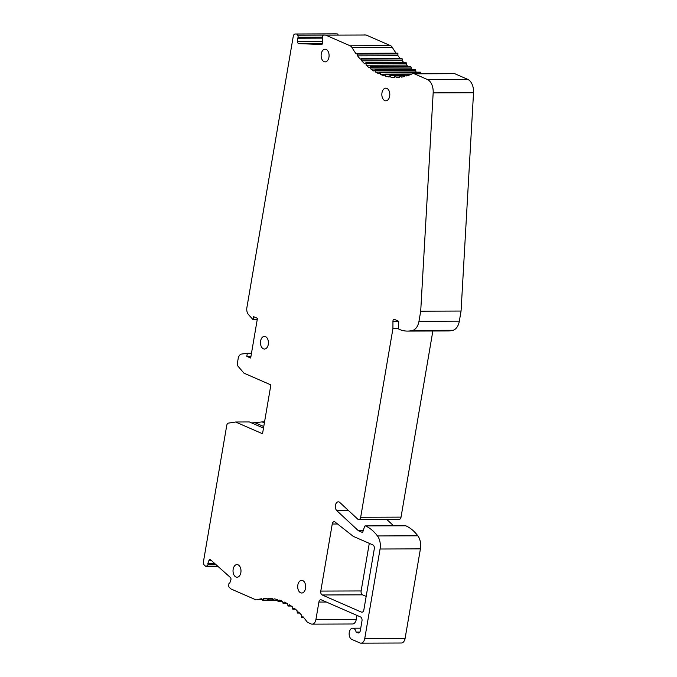 <?xml version="1.0" encoding="UTF-8"?>
<svg xmlns="http://www.w3.org/2000/svg" width="677" height="677" viewBox="0 0 677 677"><rect width="100%" height="100%" fill="white"/><g stroke="black" fill="none" stroke-linecap="round" stroke-linejoin="round"><path stroke-width="1.02" d="M338.153 35.026A1.709 1.075 -90.2 0 0 337.425 33.96L337.425 33.96M336.867 33.901L335.58 33.85A3.165 1.989 -90.2 0 0 335.53 33.85A3.165 1.989 -90.2 0 0 335.479 33.85M312.105 624.135A6.33 3.986 89.8 0 1 311.039 623.906L308.23 622.679A6.33 3.986 89.8 0 1 306.681 621.368A95 59.788 -90.2 0 0 302.957 616.671L301.646 617.458L301.46 614.987A95 59.788 -90.2 0 0 298.608 612.067L297.313 613.023L297.025 610.595A95 59.788 -90.2 0 0 294.03 608.081L292.76 609.198L292.371 606.829A95 59.788 -90.2 0 0 289.248 604.739L288.013 606.017L287.53 603.723A95 59.788 -90.2 0 0 284.306 602.073L283.104 603.512L282.537 601.303A95 59.788 -90.2 0 0 279.237 600.101L278.086 601.692L277.426 599.585A95 59.788 -90.2 0 0 274.075 598.84L273.093 600.592L272.256 598.57A95 59.788 -90.2 0 0 268.871 598.299L267.957 600.177L267.043 598.282A95 59.788 -90.2 0 0 263.658 598.485L262.811 600.482L261.83 598.713A95 59.788 -90.2 0 0 257.133 599.737A6.33 3.986 89.8 0 1 256.448 599.839A6.33 3.986 89.8 0 1 255.381 599.61L231.111 589.015L229.342 587.441A1.904 1.193 89.8 0 1 228.75 585.47L228.953 583.464L229.765 583.1L230.832 580.062A1.904 1.193 -90.2 0 0 230.375 577.473L210.539 559.769A1.904 1.193 -90.2 0 0 210.268 559.591A1.904 1.193 -90.2 0 0 209.946 559.524A1.904 1.193 -90.2 0 0 208.914 560.497L207.839 563.526L208.076 564.821L206.045 566.598A1.709 1.075 89.8 0 1 205.698 566.327L204.42 565.193A3.165 1.989 89.8 0 1 203.472 561.588L226.744 425.427A3.165 1.989 89.8 0 1 228.462 423.117L235.596 421.999L262.524 433.754L270.876 384.9L243.948 373.145L238.16 366.392A3.165 1.989 89.8 0 1 237.415 362.999L238.16 358.666A6.33 3.986 89.8 0 1 241.672 354.037L247.342 353.301L246.817 356.356L250.668 358.031L257.446 318.342L253.604 316.667L253.08 319.713L248.434 314.483A6.33 3.986 89.8 0 1 246.877 307.637L293.259 36.321A3.165 1.989 89.8 0 1 295.172 33.994A3.165 1.989 89.8 0 1 295.223 33.994L297.068 34.104A1.709 1.075 89.8 0 1 297.804 35.204L298.252 37.277L297.635 38.2L297.592 41.686A1.904 1.193 -90.2 0 0 298.472 43.565A1.904 1.193 -90.2 0 0 298.76 43.624L321.473 44.496A1.904 1.193 -90.2 0 0 321.507 44.496A1.904 1.193 -90.2 0 0 322.701 42.643L322.743 39.156L322.159 38.183L322.624 36.287A1.904 1.193 89.8 0 1 323.733 35.077A1.904 1.193 89.8 0 1 323.758 35.077L325.781 35.153L350.136 45.791A6.33 3.986 89.8 0 1 351.989 47.559A95 59.788 -90.2 0 0 356.178 53.974L357.498 53.356L357.583 55.861A95 59.788 -90.2 0 0 360.257 59.161L361.569 58.374L361.755 60.845A95 59.788 -90.2 0 0 364.607 63.765L365.902 62.809L366.189 65.237A95 59.788 -90.2 0 0 369.185 67.751L370.454 66.634L370.844 69.003A95 59.788 -90.2 0 0 373.966 71.093L375.202 69.816L375.684 72.109A95 59.788 -90.2 0 0 378.908 73.759L380.11 72.321L380.677 74.529A95 59.788 -90.2 0 0 383.977 75.731L385.128 74.14L385.788 76.256A95 59.788 -90.2 0 0 389.14 76.992L390.121 75.24L390.967 77.263A95 59.788 -90.2 0 0 394.344 77.533L395.258 75.655L396.18 77.55A95 59.788 -90.2 0 0 399.557 77.347L400.403 75.35L401.385 77.119A95 59.788 -90.2 0 0 404.744 76.45L405.506 74.335L406.547 75.959A95 59.788 -90.2 0 0 412.191 73.844A6.33 3.986 89.8 0 1 413.292 73.59A6.33 3.986 89.8 0 1 414.358 73.818L427.322 79.48A12.668 7.972 89.8 0 1 433.17 92.876L420.705 311.192L418.978 321.287A12.668 7.972 89.8 0 1 412.598 330.435A50.665 31.887 89.8 0 1 407.537 331.095A50.665 31.887 89.8 0 1 399.083 329.31A1.269 0.795 89.8 0 1 398.491 328.015L398.728 321.279L394.454 319.417A1.904 1.193 -90.2 0 0 394.132 319.349A1.904 1.193 -90.2 0 0 392.948 321.236L392.931 328.59L360.68 517.253A3.165 1.989 89.8 0 1 358.768 519.581A3.165 1.989 89.8 0 1 358.235 519.471A3.165 1.989 89.8 0 1 357.761 519.149L339.829 502.486A4.747 2.987 -90.2 0 0 339.109 502.004A4.747 2.987 -90.2 0 0 338.305 501.835A4.747 2.987 -90.2 0 0 335.437 505.347A4.747 2.987 -90.2 0 0 336.824 510.678L358.378 530.717L362.61 532.562L364.548 526.579A1.269 0.795 89.8 0 1 365.258 525.894A1.269 0.795 89.8 0 1 365.47 525.936A50.665 31.887 89.8 0 1 377.461 535.947A12.668 7.972 89.8 0 1 380.059 549.013L364.759 638.496A6.33 3.986 89.8 0 1 360.934 643.15A6.33 3.986 89.8 0 1 359.868 642.922L351.795 639.401A5.704 3.588 89.8 0 1 349.171 633.147A5.704 3.588 89.8 0 1 352.709 628.205A5.704 3.588 89.8 0 1 353.673 628.408A5.704 3.588 89.8 0 1 356.127 632.106L357.871 632.86A3.165 1.989 -90.2 0 0 358.404 632.978A3.165 1.989 -90.2 0 0 360.316 630.651L361.983 620.877A3.165 1.989 -90.2 0 0 360.579 616.984L321.347 599.856A3.165 1.989 -90.2 0 0 320.813 599.746A3.165 1.989 -90.2 0 0 318.901 602.073L315.931 619.48A6.33 3.986 89.8 0 1 312.105 624.135L352.463 623.991A6.33 3.986 -90.2 0 0 356.288 619.337L356.957 615.401M360.934 643.15L401.292 643.006A6.33 3.986 -90.2 0 0 405.117 638.352L420.417 548.869A12.668 7.972 -90.2 0 0 417.827 535.803A50.665 31.887 -90.2 0 0 405.828 525.801A1.269 0.795 -90.2 0 0 405.616 525.75A1.269 0.795 -90.2 0 0 405.396 525.801M393.591 525.792L386.804 519.487M358.768 519.581L399.125 519.445A3.165 1.989 -90.2 0 0 401.038 517.118L432.857 331.002M407.537 331.095L447.903 330.951A50.665 31.887 -90.2 0 0 452.955 330.291A12.668 7.972 -90.2 0 0 459.336 321.152L461.062 311.048L473.528 92.741A12.668 7.972 -90.2 0 0 467.68 79.336L454.716 73.675A6.33 3.986 -90.2 0 0 453.649 73.454L413.292 73.59M420.899 73.565L420.358 72.16L380 72.295M416.414 72.168A95 59.788 89.8 0 1 416.042 71.965L415.458 69.646L375.1 69.79M412.335 69.663A95 59.788 89.8 0 1 411.201 68.859L411.108 67.048L410.482 66.583M408.138 66.481A95 59.788 89.8 0 1 406.547 65.102L406.555 63.283L405.955 62.733M403.974 62.656A95 59.788 89.8 0 1 402.113 60.71L402.223 58.899L401.656 58.264M399.929 58.214A95 59.788 89.8 0 1 397.941 55.726L397.746 53.187L357.524 53.365M396.079 53.195A95 59.788 89.8 0 1 392.347 47.424A6.33 3.986 -90.2 0 0 390.494 45.647L366.139 35.018L364.116 34.942A1.904 1.193 -90.2 0 0 364.091 34.942A1.904 1.193 -90.2 0 0 364.057 34.942M366.164 596.412L362.542 594.838A3.165 1.989 89.8 0 1 361.137 590.945L369.278 543.352M217.749 566.209L206.045 566.598M320.78 591.08A3.165 1.989 -90.2 0 0 322.184 594.973L361.416 612.101A3.165 1.989 -90.2 0 0 361.95 612.211A3.165 1.989 -90.2 0 0 363.862 609.884L374.296 548.819A3.165 1.989 -90.2 0 0 372.9 544.926L353.284 536.37L335.047 522.026A3.165 1.989 -90.2 0 0 334.692 521.806A3.165 1.989 -90.2 0 0 334.159 521.696A3.165 1.989 -90.2 0 0 332.246 524.023L320.78 591.08L361.137 590.945M302.737 580.578A6.33 3.986 -90.2 0 0 301.671 580.35A6.33 3.986 -90.2 0 0 297.736 585.842A6.33 3.986 -90.2 0 0 300.647 592.79A6.33 3.986 -90.2 0 0 301.714 593.018A6.33 3.986 -90.2 0 0 305.64 587.526A6.33 3.986 -90.2 0 0 302.737 580.578M386.863 88.399A6.33 3.986 -90.2 0 0 385.797 88.171A6.33 3.986 -90.2 0 0 381.87 93.663A6.33 3.986 -90.2 0 0 384.781 100.611A6.33 3.986 -90.2 0 0 385.848 100.839A6.33 3.986 -90.2 0 0 389.774 95.347A6.33 3.986 -90.2 0 0 386.863 88.399M326.153 49.429A6.33 3.986 -90.2 0 0 325.087 49.201A6.33 3.986 -90.2 0 0 321.152 54.693A6.33 3.986 -90.2 0 0 324.063 61.641A6.33 3.986 -90.2 0 0 325.129 61.869A6.33 3.986 -90.2 0 0 329.056 56.369A6.33 3.986 -90.2 0 0 326.153 49.429M265.486 336.613A6.33 3.986 -90.2 0 0 264.419 336.384A6.33 3.986 -90.2 0 0 260.493 341.885A6.33 3.986 -90.2 0 0 263.404 348.824A6.33 3.986 -90.2 0 0 264.462 349.053A6.33 3.986 -90.2 0 0 268.397 343.561A6.33 3.986 -90.2 0 0 265.486 336.613M238.05 564.813A6.33 3.986 -90.2 0 0 236.992 564.584A6.33 3.986 -90.2 0 0 233.057 570.076A6.33 3.986 -90.2 0 0 235.968 577.024A6.33 3.986 -90.2 0 0 237.035 577.253A6.33 3.986 -90.2 0 0 240.961 571.76A6.33 3.986 -90.2 0 0 238.05 564.813M359.775 632.09L356.127 632.106M267.102 598.468L263.658 598.485M207.839 563.526L214.719 563.501M208.076 564.821L216.166 564.796M264.385 422.871L262.177 421.906L251.692 422.956M235.596 421.999L249.381 421.949L263.488 428.109M262.177 421.906L264.546 421.898M255.534 422.947L263.759 426.535M247.342 353.301L251.48 353.284M246.817 356.356L250.955 356.339M253.08 319.713L257.218 319.705M296.881 34.045L337.044 33.909M298.252 37.277L322.404 37.193M297.635 38.2L322.176 38.115M358.378 530.717L363.219 530.7M392.931 328.59L398.55 328.573M420.705 311.192L461.062 311.048M390.967 77.263L394.446 77.246M385.788 76.256L389.47 76.239M380.677 74.529L384.629 74.512M375.684 72.109L416.042 71.965M370.844 69.003L411.201 68.859M366.189 65.237L406.547 65.102M361.755 60.845L402.113 60.71M357.583 55.861L397.941 55.726M325.781 35.153L366.139 35.018M322.54 43.548L298.76 43.624M357.871 632.86L358.937 632.86M326.356 602.048L318.901 602.073M315.931 619.48L356.288 619.337M301.917 617.424L303.592 617.416M297.618 612.964L299.513 612.956M293.09 609.105L295.299 609.105M288.368 605.898L291.025 605.89M283.494 603.351L286.828 603.342M278.501 601.489L282.563 601.472M273.415 600.321L277.595 600.313M268.295 599.864L272.628 599.856M263.175 600.127L267.762 600.11M257.133 599.737L262.27 599.72M211.342 560.488L208.914 560.497M335.58 33.85L295.223 33.994M323.504 35.111L297.804 35.204M297.592 41.686L322.709 41.593M364.759 638.496L405.117 638.352M420.417 548.869L380.059 549.013M377.461 535.947L417.827 535.803M365.47 525.936L405.828 525.801M348.604 510.636L336.824 510.678M360.68 517.253L401.038 517.118M398.575 321.211L392.948 321.236M412.598 330.435L452.955 330.291M418.978 321.287L459.336 321.152M473.528 92.741L433.17 92.876M427.322 79.48L467.68 79.336M454.716 73.675L414.358 73.818M410.567 74.546L405.811 74.563M404.939 75.604L400.733 75.621M399.972 75.959L395.605 75.968M400.099 75.579L390.485 75.612M405.261 74.47L385.399 74.538M420.747 72.634L380.389 72.769M415.847 70.18L375.49 70.315M411.108 67.048L370.751 67.192M406.555 63.283L366.189 63.426M402.223 58.899L361.856 59.043M398.144 53.94L357.786 54.075M351.989 47.559L392.347 47.424M350.136 45.791L390.494 45.647M362.542 594.838L322.184 594.973M361.416 612.101L362.483 612.101M337.561 523.998L332.246 524.023M360.739 628.171L352.709 628.205M303.643 617.475L301.756 617.483M299.598 613.04L297.423 613.04M295.434 609.215L292.87 609.224M291.237 606.033L288.114 606.042M287.158 603.52L283.214 603.537M282.597 601.692L278.196 601.709M277.655 600.575L273.093 600.592M272.713 600.16L267.957 600.177M272.839 600.448L262.811 600.482M262.312 599.814L256.448 599.839M218.206 566.615L206.358 566.657M335.53 33.85L295.172 33.994M337.138 33.901L296.78 34.036M405.616 525.75L365.258 525.894M411.125 74.318L405.506 74.335M404.998 75.333L400.403 75.35M400.073 75.638L395.258 75.655M405.032 75.189L390.121 75.24M411.777 74.03L385.018 74.123M410.711 66.473L370.353 66.608M406.149 62.648L365.792 62.792M401.816 58.205L361.459 58.349M397.746 53.187L357.388 53.331"/></g></svg>
